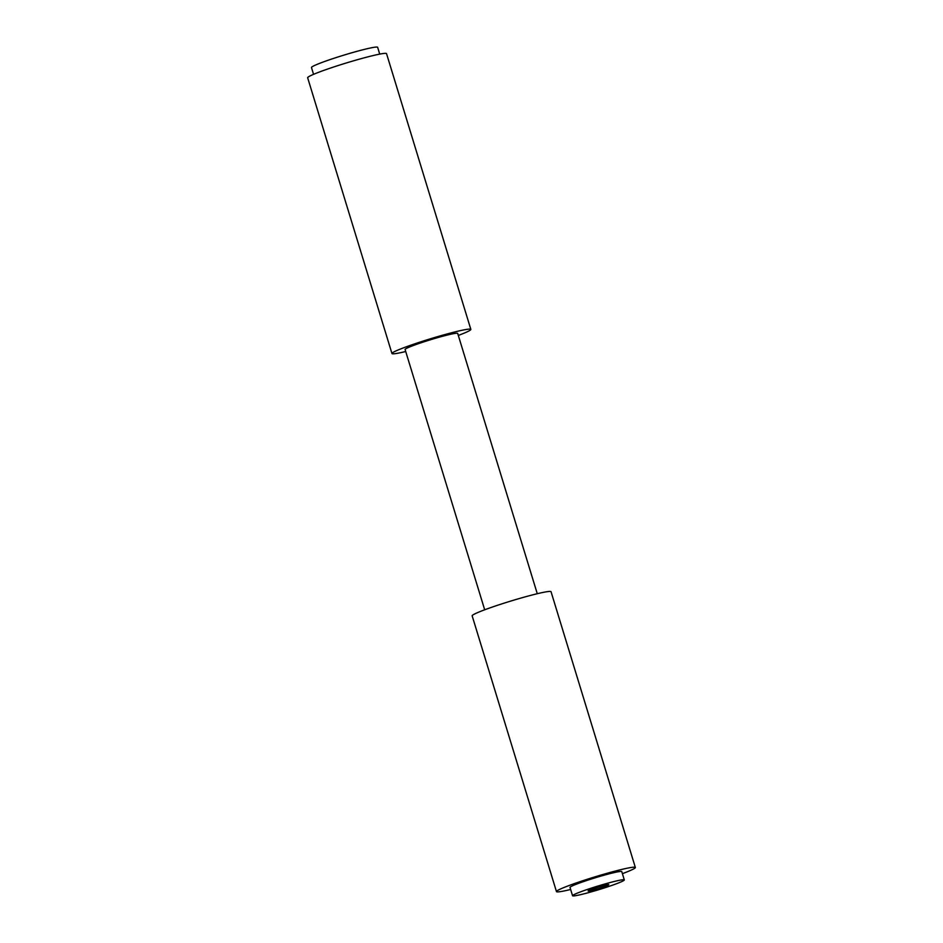 <?xml version="1.0" encoding="UTF-8"?>
<svg xmlns="http://www.w3.org/2000/svg" width="943" height="943" viewBox="0 0 943 943"><rect width="100%" height="100%" fill="white"/><g stroke="black" fill="none" stroke-linecap="round" stroke-linejoin="round"><path stroke-width="1.41" d="M594.573 888.282A10.821 0.743 163 0 0 588.09 890.994A10.821 0.743 163 0 0 602.306 887.363A10.821 0.743 163 0 0 608.789 884.664A10.821 0.743 163 0 0 594.573 888.282M622.439 879.795A27.052 1.862 163 0 0 593.253 887.504A27.052 1.862 163 0 0 572.566 895.732A27.052 1.862 163 0 0 574.44 895.85A27.052 1.862 163 0 0 603.638 888.153A27.052 1.862 163 0 0 624.313 879.913A27.052 1.862 163 0 0 622.439 879.795M624.313 879.913L621.779 871.627A27.052 1.862 163 0 0 619.905 871.509A27.052 1.862 163 0 0 590.719 879.206A27.052 1.862 163 0 0 570.032 887.446L572.566 895.732M313.559 74.344L311.485 67.531A34.585 2.381 -17 0 1 337.924 56.993A34.585 2.381 -17 0 1 375.243 47.15A34.585 2.381 -17 0 1 377.636 47.303L379.723 54.116M537.274 593.725L457.697 333.421A27.5 1.886 163 0 0 455.799 333.303A27.5 1.886 163 0 0 426.118 341.13A27.5 1.886 163 0 0 405.101 349.499L484.69 609.803M622.404 873.666A41.244 2.829 163 0 0 635.346 867.477L551.042 591.721A41.244 2.829 163 0 0 548.189 591.544A41.244 2.829 163 0 0 503.68 603.284A41.244 2.829 163 0 0 472.16 615.838L556.464 891.595A41.244 2.829 163 0 0 559.317 891.772A41.244 2.829 163 0 0 570.656 889.485M635.346 867.477A41.244 2.829 163 0 0 632.494 867.301A41.244 2.829 163 0 0 587.996 879.041A41.244 2.829 163 0 0 556.464 891.595M458.31 335.437A41.244 2.829 163 0 0 470.84 329.402L386.536 53.645A41.244 2.829 163 0 0 383.683 53.468A41.244 2.829 163 0 0 339.174 65.208A41.244 2.829 163 0 0 307.654 77.762L391.958 353.519A41.244 2.829 163 0 0 394.811 353.696A41.244 2.829 163 0 0 405.726 351.515M470.84 329.402A41.244 2.829 163 0 0 467.987 329.225A41.244 2.829 163 0 0 423.478 340.965A41.244 2.829 163 0 0 391.958 353.519"/></g></svg>
